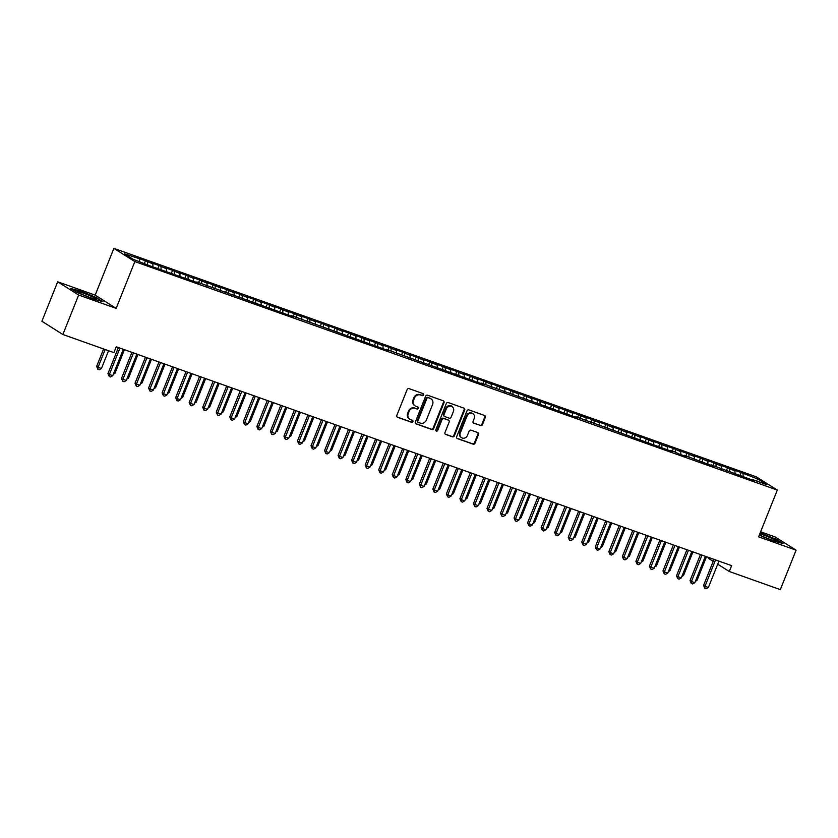 <?xml version="1.0" encoding="UTF-8"?>
<svg xmlns="http://www.w3.org/2000/svg" width="838" height="838" viewBox="0 0 838 838"><rect width="100%" height="100%" fill="white"/><g stroke="black" fill="none" stroke-linecap="round" stroke-linejoin="round"><path stroke-width="1.26" d="M423.682 394.981A1.089 0.985 122.2 0 0 423.159 393.64L409.038 388.623A1.55 1.404 122.2 0 0 407.132 389.586L396.814 415.407A1.55 1.404 122.2 0 0 397.568 417.314L411.678 422.331A1.089 0.985 122.2 0 0 412.485 420.33L410.662 419.681A4.965 4.494 122.2 0 1 408.242 413.574L409.101 411.427A4.965 4.494 122.2 0 1 415.187 408.347L417.02 408.996A1.089 0.985 122.2 0 0 417.994 407.069A1.089 0.985 122.2 0 0 417.816 406.985L415.994 406.336A4.965 4.494 122.2 0 1 413.574 400.229L414.443 398.081A4.965 4.494 122.2 0 1 420.529 395.002L422.352 395.651A1.089 0.985 122.2 0 0 423.682 394.981M415.187 405.938L414.611 405.582A4.965 4.494 122.2 0 1 413.008 399.873L413.867 397.725A4.965 4.494 122.2 0 1 419.964 394.646L421.786 395.295A1.089 0.985 122.2 0 0 423.001 393.588M397.055 416.978L411.112 421.975A1.089 0.985 122.2 0 0 412.327 420.267M409.845 419.283L409.279 418.927A4.965 4.494 122.2 0 1 407.677 413.218L408.535 411.06A4.965 4.494 122.2 0 1 414.621 407.991L416.455 408.64A1.089 0.985 122.2 0 0 417.67 406.933M480.53 425.599A1.55 1.404 122.2 0 0 482.437 424.636L485.328 417.397A1.55 1.404 122.2 0 0 484.574 415.491L468.903 409.908A1.55 1.404 122.2 0 0 466.996 410.871L456.668 436.692A1.55 1.404 122.2 0 0 457.422 438.599L473.103 444.182A1.55 1.404 122.2 0 0 474.999 443.218L478.508 434.461A1.55 1.404 122.2 0 0 477.744 432.555L471.04 430.177A1.55 1.404 122.2 0 0 469.133 431.13L467.405 435.477A4.148 3.761 122.2 0 1 461.633 437.719A4.148 3.761 122.2 0 1 460.292 432.942L467.091 415.941A4.148 3.761 122.2 0 1 472.862 413.7A4.148 3.761 122.2 0 1 474.203 418.476L473.061 421.305A1.55 1.404 122.2 0 0 473.826 423.211L479.965 425.243A1.55 1.404 122.2 0 0 481.871 424.279L484.762 417.041A1.55 1.404 122.2 0 0 484.521 415.47M731.626 565.64L116.241 346.785L113.905 352.63L62.871 334.488L78.657 295.028L116.147 308.363L134.855 261.592L777.308 490.073L758.6 536.833L796.1 550.168L780.314 589.627L729.28 571.485L731.626 565.64M444.004 402.701A1.55 1.404 122.2 0 0 443.25 400.794L427.579 395.211A1.55 1.404 122.2 0 0 425.673 396.175L415.344 421.996A1.55 1.404 122.2 0 0 416.098 423.902L431.78 429.485A1.55 1.404 122.2 0 0 433.686 428.522L444.004 402.701L443.438 402.345A1.55 1.404 122.2 0 0 443.197 400.774M448.236 402.565L463.917 408.137A1.55 1.404 122.2 0 1 464.671 410.044L454.343 435.865A1.55 1.404 122.2 0 1 452.436 436.828L445.732 434.44A1.55 1.404 122.2 0 1 444.978 432.534L449.168 422.069A1.55 1.404 122.2 0 0 448.403 420.152L443.962 418.571A1.55 1.404 122.2 0 0 442.055 419.534L437.698 430.439A1.089 0.985 122.2 0 1 435.833 429.779L446.329 403.528A1.55 1.404 122.2 0 1 448.236 402.565M134.855 261.592L113.884 248.373L756.337 476.843L777.308 490.073M144.44 263.321L145.477 260.733L124.474 253.82L133.2 259.319L150.107 265.887L198.836 283.223L196.825 281.945L293.593 316.921L291.582 315.643L388.35 350.619L386.339 349.341L483.107 384.317L481.096 383.05L486.511 384.967L577.864 418.015L575.853 416.748L581.268 418.665L672.621 451.713L670.61 450.446L676.025 452.363L678.036 453.641L686.154 456.521L684.143 455.254L713.232 466.148L711.221 464.881L753.844 480.593L751.833 479.326L751.414 479.734M145.477 260.733L152.904 263.928L152.872 266.872M157.973 268.139L159.011 265.552L150.892 262.661L152.904 263.928M159.011 265.552L166.437 268.747L166.406 271.69M171.507 272.947L172.544 270.36L164.426 267.469L166.437 268.747M172.544 270.36L179.971 273.555L179.94 276.498M185.051 277.766L186.088 275.178L177.96 272.287L179.971 273.555M186.088 275.178L193.515 278.373L193.484 281.317M198.585 282.574L199.622 279.986L191.493 277.106L193.515 278.373M199.622 279.986L207.049 283.181L207.017 286.125M212.119 287.392L213.156 284.805L205.038 281.914L207.049 283.181M213.156 284.805L220.583 288L220.551 290.943M225.663 292.2L226.689 289.613L218.571 286.732L220.583 288M226.689 289.613L234.116 292.808L234.095 295.762M239.197 297.019L240.234 294.431L232.105 291.54L234.116 292.808M240.234 294.431L247.66 297.626L247.629 300.57M252.73 301.837L253.767 299.25L245.649 296.359L247.66 297.626M253.767 299.25L261.194 302.445L261.163 305.388M266.264 306.645L267.301 304.058L259.183 301.167L261.194 302.445M267.301 304.058L274.728 307.253L274.707 310.196M279.808 311.464L280.845 308.876L272.717 305.985L274.728 307.253M280.845 308.876L288.272 312.071L288.241 315.015M293.342 316.272L294.379 313.684L286.25 310.804L288.272 312.071M294.379 313.684L301.806 316.879L301.774 319.823M306.876 321.09L307.913 318.503L299.795 315.612L301.806 316.879M307.913 318.503L315.339 321.698L315.308 324.641M320.42 325.898L321.446 323.321L313.328 320.43L315.339 321.698M321.446 323.321L328.873 326.506L328.852 329.46M333.953 330.717L334.991 328.129L326.862 325.238L328.873 326.506M334.991 328.129L342.417 331.324L342.386 334.268M347.487 335.535L348.524 332.948L340.406 330.057L342.417 331.324M348.524 332.948L355.951 336.143L355.92 339.086M361.031 340.343L362.058 337.756L353.94 334.865L355.951 336.143M362.058 337.756L369.485 340.951L369.464 343.894M374.565 345.162L375.602 342.574L367.473 339.683L369.485 340.951M375.602 342.574L383.029 345.769L382.997 348.713M388.099 349.97L389.136 347.382L381.007 344.502L383.029 345.769M389.136 347.382L396.563 350.577L396.531 353.521M401.632 354.788L402.669 352.201L394.551 349.31L396.563 350.577M402.669 352.201L410.096 355.396L410.065 358.339M415.177 359.596L416.203 357.019L408.085 354.128L410.096 355.396M416.203 357.019L423.63 360.214L423.609 363.158M428.71 364.415L429.747 361.827L421.619 358.936L423.63 360.214M429.747 361.827L437.174 365.022L437.143 367.966M442.244 369.233L443.281 366.646L435.163 363.755L437.174 365.022M443.281 366.646L450.708 369.841L450.676 372.784M455.788 374.041L456.815 371.454L448.697 368.573L450.708 369.841M456.815 371.454L464.242 374.649L464.221 377.592M469.322 378.86L470.359 376.272L462.23 373.381L464.242 374.649M470.359 376.272L477.786 379.467L477.754 382.411M482.856 383.668L483.893 381.081L475.764 378.2L477.786 379.467M483.893 381.081L491.319 384.275L491.288 387.219M496.389 388.486L497.426 385.899L489.308 383.008L491.319 384.275M497.426 385.899L504.853 389.094L504.822 392.037M509.933 393.294L510.96 390.718L502.842 387.826L504.853 389.094M510.96 390.718L518.387 393.912L518.366 396.856M523.467 398.113L524.504 395.526L516.376 392.634L518.387 393.912M524.504 395.526L531.931 398.72L531.9 401.664M537.001 402.931L538.038 400.344L529.92 397.453L531.931 398.72M538.038 400.344L545.465 403.539L545.433 406.482M550.545 407.739L551.572 405.152L543.453 402.271L545.465 403.539M551.572 405.152L558.998 408.347L558.977 411.29M564.079 412.558L565.116 409.971L556.987 407.079L558.998 408.347M565.116 409.971L572.543 413.165L572.511 416.109M577.612 417.366L578.649 414.779L570.531 411.898L572.543 413.165M578.649 414.779L586.076 417.973L586.045 420.917M591.146 422.184L592.183 419.597L584.065 416.706L586.076 417.973M592.183 419.597L599.61 422.792L599.579 425.735M604.69 426.992L605.717 424.416L597.599 421.524L599.61 422.792M605.717 424.416L613.144 427.61L613.123 430.554M618.224 431.811L619.261 429.224L611.132 426.333L613.144 427.61M619.261 429.224L626.688 432.418L626.656 435.362M631.758 436.629L632.795 434.042L624.677 431.151L626.688 432.418M632.795 434.042L640.222 437.237L640.19 440.18M645.302 441.437L646.328 438.85L638.21 435.97L640.222 437.237M646.328 438.85L653.755 442.045L653.734 444.988M658.836 446.256L659.873 443.669L651.744 440.778L653.755 442.045M659.873 443.669L667.299 446.864L667.268 449.807M672.369 451.064L673.406 448.477L665.288 445.596L667.299 446.864M673.406 448.477L680.833 451.672L680.802 454.615M685.903 455.882L686.94 453.295L678.822 450.404L680.833 451.672M686.94 453.295L694.367 456.49L694.335 459.434M699.447 460.701L700.474 458.114L692.356 455.223L694.367 456.49M700.474 458.114L707.9 461.309L707.88 464.252M712.981 465.509L714.018 462.922L705.889 460.031L707.9 461.309M714.018 462.922L721.445 466.117L721.413 469.06M726.515 470.328L727.552 467.74L719.433 464.849L721.445 466.117M727.552 467.74L734.978 470.935L734.947 473.879M740.059 475.136L741.085 472.548L732.967 469.668L734.978 470.935M741.085 472.548L757.992 479.116L766.718 484.626L751.833 479.326M743.096 473.816L743.076 476.214M757.992 479.116L756.19 480.876M729.563 469.008L729.542 471.396M716.029 464.189L716.008 466.588M702.495 459.381L702.464 461.769M688.951 454.563L688.93 456.961M675.418 449.755L675.397 452.143M661.884 444.936L661.852 447.324M648.34 440.118L648.319 442.516M634.806 435.31L634.785 437.698M621.272 430.491L621.251 432.89M607.739 425.683L607.707 428.071M594.194 420.865L594.173 423.263M580.661 416.057L580.64 418.445M567.127 411.238L567.096 413.626M553.583 406.42L553.562 408.818M540.049 401.612L540.028 404M526.515 396.793L526.494 399.192M512.982 391.985L512.95 394.373M499.438 387.166L499.417 389.565M485.904 382.358L485.883 384.747M472.37 377.54L472.339 379.928M458.826 372.721L458.805 375.12M445.292 367.913L445.271 370.302M431.759 363.095L431.738 365.494M418.225 358.287L418.193 360.675M404.681 353.468L404.66 355.867M391.147 348.66L391.126 351.049M377.613 343.842L377.582 346.23M364.069 339.023L364.048 341.422M350.535 334.215L350.514 336.604M337.002 329.397L336.981 331.796M323.458 324.589L323.437 326.977M309.924 319.77L309.903 322.159M296.39 314.962L296.369 317.351M282.856 310.144L282.825 312.532M269.312 305.325L269.291 307.724M255.779 300.517L255.758 302.906M242.245 295.699L242.224 298.098M228.701 290.891L228.68 293.279M215.167 286.072L215.146 288.461M201.633 281.254L201.612 283.653M188.1 276.446L188.068 278.834M174.555 271.627L174.534 274.026M161.022 266.819L161.001 269.208M147.488 262.001L147.467 264.399M708.634 557.459L708.309 558.255L713.201 561.334M717.705 564.184L729.28 571.485M796.1 550.168L775.129 536.949L760.621 531.784M116.147 308.363L95.176 295.133L57.686 281.798L78.657 295.028M57.686 281.798L41.9 321.258L62.871 334.488M95.176 295.133L113.884 248.373M139.359 259.11L139.338 261.508M96.894 297.762L80.668 291.121L70.759 288.471L77.075 292.452L93.301 299.093L103.2 301.743L96.737 298.139M759.259 535.178L773.118 540.845L783.017 543.506L776.7 539.525L760.213 532.811M415.585 423.567L431.214 429.129A1.55 1.404 122.2 0 0 433.11 428.166L443.438 402.345M428.228 397.746A1.089 0.985 122.2 0 0 426.898 398.417L417.837 421.085A1.089 0.985 122.2 0 0 418.361 422.415L420.288 423.106A4.965 4.494 122.2 0 0 426.374 420.027L432.576 404.534A4.965 4.494 122.2 0 0 430.156 398.427L427.663 397.39A1.089 0.985 122.2 0 0 426.333 398.06L426.898 398.417M417.795 422.059A1.089 0.985 122.2 0 1 417.272 420.728L426.333 398.06M430.973 398.825L430.407 398.469A4.965 4.494 122.2 0 0 429.59 398.071L430.156 398.427M427.663 397.39L429.59 398.071M445.219 434.105L451.871 436.472A1.55 1.404 122.2 0 0 453.777 435.509L464.105 409.688A1.55 1.404 122.2 0 0 463.864 408.116M448.32 420.1A1.55 1.404 122.2 0 0 447.838 419.796L443.386 418.214A1.55 1.404 122.2 0 0 441.49 419.178L437.132 430.083L437.698 430.439M435.938 430.795A1.089 0.985 122.2 0 0 437.132 430.083M453.505 411.196A4.148 3.761 122.2 0 0 446.403 408.672L444.004 414.663A1.55 1.404 122.2 0 0 444.758 416.57L449.21 418.152A1.55 1.404 122.2 0 0 451.116 417.188L453.505 411.196M452.164 406.43L451.598 406.063A4.148 3.761 122.2 0 0 445.837 408.316L446.403 408.672M444.507 416.444L443.941 416.088A1.55 1.404 122.2 0 1 443.438 414.297L445.837 408.316M473.313 422.876L479.965 425.243M472.862 413.7L472.286 413.344A4.148 3.761 122.2 0 0 466.525 415.585L467.091 415.941M461.633 437.719L461.068 437.363A4.148 3.761 122.2 0 1 459.727 432.586L466.525 415.585M456.909 438.264L472.538 443.815A1.55 1.404 122.2 0 0 474.434 442.862L477.932 434.105A1.55 1.404 122.2 0 0 477.691 432.534M103.608 348.975L96.632 366.426L98.046 367.316L101.429 368.521L108.542 350.734M105.159 349.53L98.046 367.316L97.878 369.317L96.632 366.426M101.429 368.521L99.23 369.788L97.878 369.317M118.378 347.55L107.966 373.57L109.38 374.471L119.928 348.095M112.763 375.675L110.564 376.943L109.212 376.461L109.38 374.471L112.763 375.675L123.312 349.299M109.212 376.461L107.966 373.57M113.853 372.941L114.963 373.339L124.422 349.697M114.963 373.339L113.319 374.293M127.397 377.76L128.507 378.148L137.956 354.516M128.507 378.148L126.852 379.101M131.912 352.358L121.5 378.388L122.914 379.279L133.462 352.913M126.297 380.483L124.097 381.761L122.746 381.28L122.914 379.279L126.297 380.483L136.845 354.118M122.746 381.28L121.5 378.388M145.445 357.177L135.033 383.207L136.458 384.097L146.996 357.732M139.841 385.302L137.642 386.569L136.28 386.088L136.458 384.097L139.841 385.302L150.39 358.936M136.28 386.088L135.033 383.207M92.641 296.945A10.266 0.869 21.8 0 0 82.155 292.713A10.266 0.869 21.8 0 0 77.389 291.75A10.266 0.869 21.8 0 0 81.087 293.845A10.266 0.869 21.8 0 0 96.255 299.292A10.266 0.869 21.8 0 0 92.641 296.945M89.383 297.291A7.772 0.66 21.8 0 0 83.737 295.039M71.848 289.152L80.752 291.54L96.464 297.972L101.89 301.387M759.385 534.874A10.266 0.869 21.8 0 0 760.904 535.608A10.266 0.869 21.8 0 0 776.061 541.044A10.266 0.869 21.8 0 0 772.458 538.708A10.266 0.869 21.8 0 0 759.825 533.785M769.19 539.054A7.772 0.66 21.8 0 0 763.554 536.802M760.066 533.167L776.281 539.735L781.707 543.15M140.931 382.568L142.041 382.966L151.489 359.324M142.041 382.966L140.396 383.919M154.464 387.386L155.575 387.774L165.034 364.142M155.575 387.774L153.93 388.727M158.979 361.985L148.577 388.015L149.992 388.916L160.54 362.54M153.375 390.11L151.175 391.388L149.824 390.906L149.992 388.916L153.375 390.11L163.923 363.744M149.824 390.906L148.577 388.015M172.523 366.803L162.111 392.833L163.525 393.724L174.074 367.358M166.909 394.928L164.709 396.196L163.358 395.714L163.525 393.724L166.909 394.928L177.457 368.563M163.358 395.714L162.111 392.833M168.009 392.194L169.108 392.593L178.567 368.95M169.108 392.593L167.464 393.546M186.057 371.622L175.645 397.641L177.069 398.542L187.607 372.166M180.453 399.747L178.253 401.014L176.891 400.533L177.069 398.542L180.453 399.747L190.991 373.371M176.891 400.533L175.645 397.641M181.542 397.013L182.653 397.411L192.101 373.769M182.653 397.411L180.998 398.354M199.591 376.43L189.189 402.46L190.603 403.35L201.151 376.985M193.987 404.555L191.787 405.822L190.436 405.341L190.603 403.35L193.987 404.555L204.535 378.189M190.436 405.341L189.189 402.46M195.076 401.831L196.186 402.219L205.645 378.577M196.186 402.219L194.542 403.172M213.135 381.248L202.723 407.268L204.137 408.169L214.685 381.793M207.52 409.373L205.32 410.641L203.969 410.159L204.137 408.169L207.52 409.373L218.069 382.997M203.969 410.159L202.723 407.268M208.61 406.639L209.72 407.038L219.179 383.395M209.72 407.038L208.075 407.991M226.669 386.056L216.256 412.087L217.671 412.977L228.219 386.611M221.054 414.182L218.854 415.459L217.503 414.978L217.671 412.977L221.054 414.182L231.602 387.816M217.503 414.978L216.256 412.087M222.154 411.458L223.264 411.846L232.713 388.214M223.264 411.846L221.609 412.799M240.202 390.875L229.79 416.905L231.215 417.795L241.763 391.43M234.598 419L232.398 420.267L231.037 419.786L231.215 417.795L234.598 419L245.146 392.634M231.037 419.786L229.79 416.905M235.688 416.266L236.798 416.664L246.246 393.022M236.798 416.664L235.153 417.617M253.746 395.683L243.334 421.713L244.748 422.614L255.297 396.238M248.132 423.808L245.932 425.086L244.581 424.604L244.748 422.614L248.132 423.808L258.68 397.442M244.581 424.604L243.334 421.713M249.221 421.085L250.332 421.472L259.79 397.841M250.332 421.472L248.687 422.425M267.28 400.501L256.868 426.532L258.282 427.422L268.83 401.056M261.666 428.627L259.466 429.894L258.114 429.412L258.282 427.422L261.666 428.627L272.214 402.261M258.114 429.412L256.868 426.532M262.765 425.893L263.865 426.291L273.324 402.649M263.865 426.291L262.221 427.244M280.814 405.32L270.402 431.34L271.826 432.24L282.364 405.864M275.21 433.445L273.01 434.713L271.648 434.231L271.826 432.24L275.21 433.445L285.748 407.069M271.648 434.231L270.402 431.34M276.299 430.711L277.409 431.109L286.858 407.467M277.409 431.109L275.754 432.052M294.348 410.128L283.946 436.158L285.36 437.048L295.908 410.683M288.743 438.253L286.544 439.521L285.192 439.039L285.36 437.048L288.743 438.253L299.292 411.887M285.192 439.039L283.946 436.158M289.833 435.53L290.943 435.917L300.402 412.275M290.943 435.917L289.299 436.87M307.892 414.946L297.48 440.977L298.894 441.867L309.442 415.501M302.277 443.072L300.077 444.339L298.726 443.857L298.894 441.867L302.277 443.072L312.825 416.696M298.726 443.857L297.48 440.977M303.366 440.338L304.477 440.736L313.936 417.094M304.477 440.736L302.832 441.689M321.425 419.754L311.013 445.785L312.427 446.675L322.976 420.309M315.811 447.88L313.611 449.158L312.26 448.676L312.427 446.675L315.811 447.88L326.359 421.514M312.26 448.676L311.013 445.785M316.911 445.156L318.021 445.544L327.469 421.912M318.021 445.544L316.366 446.497M334.959 424.573L324.547 450.603L325.972 451.493L336.52 425.128M329.355 452.698L327.155 453.966L325.793 453.484L325.972 451.493L329.355 452.698L339.903 426.333M325.793 453.484L324.547 450.603M330.444 449.964L331.555 450.362L341.014 426.72M331.555 450.362L329.91 451.315M348.503 429.391L338.091 455.411L339.505 456.312L350.054 429.936M342.889 457.506L340.689 458.784L339.338 458.302L339.505 456.312L342.889 457.506L353.437 431.141M339.338 458.302L338.091 455.411M343.978 454.783L345.088 455.181L354.547 431.539M345.088 455.181L343.444 456.123M362.037 434.199L351.625 460.23L353.039 461.12L363.587 434.754M356.422 462.325L354.223 463.592L352.871 463.11L353.039 461.12L356.422 462.325L366.971 435.959M352.871 463.11L351.625 460.23M357.522 459.591L358.622 459.989L368.081 436.347M358.622 459.989L356.978 460.942M375.571 439.018L365.159 465.038L366.583 465.938L377.121 439.562M369.967 467.143L367.767 468.411L366.405 467.929L366.583 465.938L369.967 467.143L380.504 440.767M366.405 467.929L365.159 465.038M371.056 464.409L372.166 464.807L381.615 441.165M372.166 464.807L370.511 465.75M389.104 443.826L378.703 469.856L380.117 470.747L390.665 444.381M383.5 471.951L381.3 473.219L379.949 472.747L380.117 470.747L383.5 471.951L394.049 445.586M379.949 472.747L378.703 469.856M384.59 469.228L385.7 469.615L395.159 445.984M385.7 469.615L384.055 470.568M402.649 448.644L392.236 474.675L393.651 475.565L404.199 449.199M397.034 476.77L394.834 478.037L393.483 477.555L393.651 475.565L397.034 476.77L407.582 450.394M393.483 477.555L392.236 474.675M398.123 474.036L399.234 474.434L408.693 450.792M399.234 474.434L397.589 475.387M416.182 453.452L405.77 479.483L407.184 480.373L417.733 454.007M410.568 481.578L408.368 482.856L407.017 482.374L407.184 480.373L410.568 481.578L421.116 455.212M407.017 482.374L405.77 479.483M411.668 478.854L412.778 479.242L422.226 455.61M412.778 479.242L411.123 480.195M425.201 483.662L426.312 484.06L435.77 460.418M426.312 484.06L424.667 485.013M438.735 488.481L439.845 488.879L449.304 465.237M439.845 488.879L438.201 489.821M452.279 493.289L453.379 493.687L462.838 470.045M453.379 493.687L451.734 494.64M465.813 498.107L466.923 498.505L476.372 474.863M466.923 498.505L465.268 499.458M479.346 502.926L480.457 503.313L489.916 479.682M480.457 503.313L478.812 504.267M492.88 507.734L493.991 508.132L503.449 484.49M493.991 508.132L492.346 509.085M429.716 458.271L419.304 484.301L420.728 485.192L431.277 458.826M424.112 486.396L421.912 487.664L420.561 487.182L420.728 485.192L424.112 486.396L434.66 460.031M420.561 487.182L419.304 484.301M443.26 463.089L432.848 489.109L434.262 490.01L444.81 463.634M437.646 491.204L435.446 492.482L434.094 492L434.262 490.01L437.646 491.204L448.194 464.839M434.094 492L432.848 489.109M456.794 467.897L446.382 493.928L447.796 494.818L458.344 468.452M451.179 496.023L448.979 497.29L447.628 496.808L447.796 494.818L451.179 496.023L461.728 469.657M447.628 496.808L446.382 493.928M470.328 472.716L459.915 498.736L461.34 499.637L471.878 473.261M464.723 500.841L462.524 502.109L461.162 501.627L461.34 499.637L464.723 500.841L475.261 474.465M461.162 501.627L459.915 498.736M483.861 477.524L473.46 503.554L474.874 504.445L485.422 478.079M478.257 505.649L476.057 506.927L474.706 506.445L474.874 504.445L478.257 505.649L488.805 479.284M474.706 506.445L473.46 503.554M497.405 482.342L486.993 508.373L488.407 509.263L498.956 482.898M491.791 510.468L489.591 511.735L488.24 511.253L488.407 509.263L491.791 510.468L502.339 484.092M488.24 511.253L486.993 508.373M510.939 487.15L500.527 513.181L501.941 514.071L512.489 487.706M505.335 515.276L503.125 516.554L501.773 516.072L501.941 514.071L505.335 515.276L515.873 488.91M501.773 516.072L500.527 513.181M506.424 512.552L507.535 512.94L516.983 489.308M507.535 512.94L505.88 513.893M524.473 491.969L514.061 517.999L515.485 518.89L526.034 492.524M518.869 520.094L516.669 521.362L515.318 520.88L515.485 518.89L518.869 520.094L529.417 493.729M515.318 520.88L514.061 517.999M519.958 517.36L521.068 517.758L530.527 494.116M521.068 517.758L519.424 518.712M538.017 496.787L527.605 522.807L529.019 523.708L539.567 497.332M532.402 524.902L530.203 526.18L528.851 525.698L529.019 523.708L532.402 524.902L542.951 498.537M528.851 525.698L527.605 522.807M533.492 522.179L534.602 522.577L544.061 498.935M534.602 522.577L532.958 523.52M551.551 501.595L541.139 527.626L542.553 528.516L553.101 502.151M545.936 529.721L543.736 530.988L542.385 530.506L542.553 528.516L545.936 529.721L556.484 503.355M542.385 530.506L541.139 527.626M547.036 526.987L548.146 527.385L557.595 503.743M548.146 527.385L546.491 528.338M565.084 506.414L554.672 532.434L556.097 533.335L566.635 506.959M559.48 534.539L557.28 535.807L555.919 535.325L556.097 533.335L559.48 534.539L570.029 508.163M555.919 535.325L554.672 532.434M560.57 531.805L561.68 532.203L571.128 508.561M561.68 532.203L560.035 533.157M578.618 511.222L568.216 537.252L569.63 538.143L580.179 511.777M573.014 539.347L570.814 540.625L569.463 540.143L569.63 538.143L573.014 539.347L583.562 512.982M569.463 540.143L568.216 537.252M574.103 536.624L575.214 537.011L584.673 513.38M575.214 537.011L573.569 537.965M592.162 516.04L581.75 542.071L583.164 542.961L593.713 516.596M586.548 544.166L584.348 545.433L582.997 544.951L583.164 542.961L586.548 544.166L597.096 517.79M582.997 544.951L581.75 542.071M587.637 541.432L588.747 541.83L598.206 518.188M588.747 541.83L587.103 542.783M605.696 520.848L595.284 546.879L596.698 547.769L607.246 521.404M600.092 548.974L597.882 550.252L596.53 549.77L596.698 547.769L600.092 548.974L610.63 522.608M596.53 549.77L595.284 546.879M601.181 546.25L602.292 546.638L611.74 523.006M602.292 546.638L600.637 547.591M619.23 525.667L608.817 551.697L610.242 552.588L620.79 526.222M613.625 553.792L611.426 555.06L610.074 554.578L610.242 552.588L613.625 553.792L624.174 527.427M610.074 554.578L608.817 551.697M614.715 551.058L615.825 551.456L625.284 527.814M615.825 551.456L614.181 552.41M632.774 530.485L622.362 556.505L623.776 557.406L634.324 531.03M627.159 558.611L624.959 559.878L623.608 559.396L623.776 557.406L627.159 558.611L637.708 532.235M623.608 559.396L622.362 556.505M628.249 555.877L629.359 556.275L638.818 532.633M629.359 556.275L627.714 557.218M646.308 535.293L635.895 561.324L637.309 562.214L647.858 535.849M640.693 563.419L638.493 564.686L637.142 564.204L637.309 562.214L640.693 563.419L651.241 537.053M637.142 564.204L635.895 561.324M641.793 560.685L642.903 561.083L652.352 537.441M642.903 561.083L641.248 562.036M659.841 540.112L649.429 566.132L650.854 567.033L661.392 540.657M654.237 568.237L652.037 569.505L650.676 569.023L650.854 567.033L654.237 568.237L664.785 541.861M650.676 569.023L649.429 566.132M655.326 565.503L656.437 565.901L665.885 542.259M656.437 565.901L654.792 566.855M673.375 544.92L662.973 570.95L664.387 571.841L674.936 545.475M667.771 573.045L665.571 574.323L664.22 573.841L664.387 571.841L667.771 573.045L678.319 546.68M664.22 573.841L662.973 570.95M668.86 570.322L669.971 570.709L679.429 547.078M669.971 570.709L668.326 571.663M686.919 549.738L676.507 575.769L677.921 576.659L688.469 550.294M681.304 577.864L679.105 579.131L677.753 578.649L677.921 576.659L681.304 577.864L691.853 551.498M677.753 578.649L676.507 575.769M682.394 575.13L683.504 575.528L692.963 551.886M683.504 575.528L681.86 576.481M700.453 554.547L690.041 580.577L691.455 581.467L702.003 555.102M694.849 582.672L692.649 583.95L691.287 583.468L691.455 581.467L694.849 582.672L705.387 556.306M691.287 583.468L690.041 580.577M695.938 579.948L697.048 580.336L706.497 556.704M697.048 580.336L695.393 581.289M713.986 559.365L703.585 585.395L704.999 586.286L715.547 559.92M708.382 587.49L706.183 588.758L704.831 588.276L704.999 586.286L708.382 587.49L718.931 561.125M704.831 588.276L703.585 585.395M419.964 394.646L420.529 395.002M413.867 397.725L414.443 398.081M413.008 399.873L413.574 400.229M416.455 408.64L417.02 408.996M414.621 407.991L415.187 408.347M408.535 411.06L409.101 411.427M407.677 413.218L408.242 413.574M411.112 421.975L411.678 422.331M421.786 395.295L422.352 395.651M433.11 428.166L433.686 428.522M431.214 429.129L431.78 429.485M417.272 420.728L417.837 421.085M464.105 409.688L464.671 410.044M453.777 435.509L454.343 435.865M451.871 436.472L452.436 436.828M447.838 419.796L448.403 420.152M443.386 418.214L443.962 418.571M441.49 419.178L442.055 419.534M443.438 414.297L444.004 414.663M459.727 432.586L460.292 432.942M477.932 434.105L478.508 434.461M474.434 442.862L474.999 443.218M472.538 443.815L473.103 444.182M484.762 417.041L485.328 417.397M481.871 424.279L482.437 424.636M417.617 421.975L418.183 422.331M448.1 419.922L448.665 420.278"/></g></svg>
